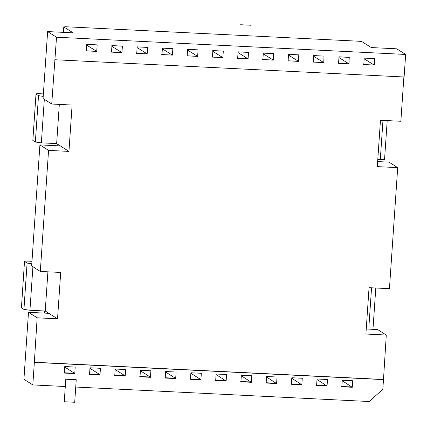 <?xml version="1.0" encoding="UTF-8"?>
<svg xmlns="http://www.w3.org/2000/svg" width="427" height="427" viewBox="0 0 427 427"><rect width="100%" height="100%" fill="white"/><g stroke="black" fill="none" stroke-linecap="round" stroke-linejoin="round"><path stroke-width="0.64" d="M75.739 387.038L369.206 401.524L382.822 389.275L383.483 379.619L34.352 362.379L32.815 384.914L23.928 379.283L28.492 312.318L48.881 313.327L57.538 318.814L37.149 317.805L28.492 312.318M47.632 31.582L73.118 32.842L63.778 26.917L65.87 26.757L358.936 41.227L361.941 41.638L371.282 47.562L396.763 48.817L405.65 54.448L56.519 37.213L47.632 31.582L43.068 98.546L51.726 104.033L56.519 37.213M44.408 310.973L44.264 313.098M74.752 373.582L64.306 373.07L64.749 366.537L75.2 367.055L74.752 373.582L74.538 373.278L64.087 372.76M99.982 374.831L89.537 374.314L89.98 367.78L100.43 368.298L99.982 374.831L99.769 374.522L89.318 374.004M89.948 368.298L99.769 374.522M125.212 376.075L114.762 375.557L115.21 369.029L125.655 369.542L125.212 376.075L124.994 375.765L114.548 375.253M115.173 369.542L124.994 375.765M150.443 377.319L139.992 376.806L140.44 370.273L150.886 370.791L150.443 377.319L150.224 377.014L139.778 376.497M140.403 370.785L150.224 377.014M175.673 378.568L165.222 378.05L165.665 371.522L176.116 372.034L175.673 378.568L175.454 378.258L165.003 377.74M165.633 372.034L175.454 378.258M200.898 379.811L190.453 379.293L190.896 372.766L201.347 373.283L200.898 379.811L200.685 379.502L190.234 378.989M190.864 373.278L200.685 379.502M352.275 387.284L352.723 380.756L342.273 380.238L341.83 386.771L352.275 387.284L342.235 380.751M327.045 386.04L327.493 379.507L317.042 378.995L316.599 385.522L327.045 386.04L317.01 379.507M301.82 384.796L302.263 378.263L291.812 377.746L291.369 384.279L301.82 384.796L291.78 378.263M276.589 383.547L277.032 377.02L266.587 376.502L266.138 383.035L276.589 383.547L266.549 377.014M251.359 382.304L251.802 375.771L241.356 375.258L240.908 381.786L251.359 382.304L241.319 375.771M237.647 58.36L238.09 51.827L248.541 52.345L248.092 58.873L237.647 58.36M238.042 52.574L248.092 58.873M273.531 53.61L273.323 60.122L262.872 59.604L263.32 53.071L273.531 53.61M263.267 53.823L273.323 60.122M298.756 54.853L298.553 61.365L288.102 60.847L288.551 54.32L298.756 54.853M288.497 55.067L298.553 61.365M323.986 56.097L323.783 62.609L313.333 62.096L313.776 55.563L323.986 56.097M313.728 56.316L323.783 62.609M349.217 57.346L349.008 63.858L338.563 63.34L339.006 56.812L349.217 57.346M338.958 57.56L349.008 63.858M374.447 58.59L374.239 65.101L363.793 64.589L364.236 58.056L374.447 58.59M364.188 58.803L374.239 65.101M222.862 57.629L223.31 51.096L212.859 50.583L212.416 57.111L222.862 57.629L212.811 51.331M197.637 56.385L198.08 49.852L187.634 49.335L187.186 55.868L197.637 56.385L187.581 50.087M172.407 55.136L172.85 48.609L162.404 48.091L161.956 54.624L172.407 55.136L162.351 48.838M147.176 53.893L147.625 47.36L137.174 46.847L136.731 53.375L147.176 53.893L137.12 47.594M121.946 52.649L122.394 46.116L111.943 45.598L111.5 52.131L121.946 52.649L111.895 46.351M96.721 51.4L97.164 44.872L86.713 44.355L86.27 50.882L96.721 51.4L86.665 45.102M226.129 381.055L215.683 380.542L216.126 374.009L226.577 374.527L226.129 381.055L216.089 374.527M65.288 386.52L32.815 384.914M403.883 76.844L400.857 121.273L380.468 120.265L377.308 166.626L397.697 167.63L389.445 288.684L369.056 287.675L365.896 334.037L386.286 335.046L383.483 379.619M386.286 335.046L377.628 329.559L366.238 328.993M54.982 59.748L404.113 76.988L405.65 54.448M40.314 271.444L31.657 265.957L39.908 144.908L48.566 150.395L40.314 271.444L60.698 272.453L57.538 318.814M48.566 150.395L68.95 151.398L60.292 145.911L39.908 144.908M43.212 96.406L38.51 95.659L36.007 94.068L32.842 140.43L36.007 94.068C35.777 93.737 37.176 93.63 40.191 93.743L43.383 93.903M44.323 99.342L41.36 142.848L35.35 142.02L32.842 140.43M31.972 261.313L28.774 261.159C25.759 261.041 24.366 261.148 24.59 261.484L27.098 263.069L31.801 263.817M21.43 307.846L24.51 261.383L21.43 307.846L23.939 309.431L27.098 263.069M47.909 271.823L45.235 311.016L29.943 310.258L23.939 309.431M37.149 317.805L34.352 362.379M68.95 151.398L72.11 105.042L51.726 104.033M383.254 379.475L34.123 362.235M57.223 143.968L57.101 145.756M384.481 159.255C384.706 159.586 383.313 159.698 380.297 159.581L377.799 159.458M377.655 161.582L389.04 162.143L397.697 167.63M63.778 26.917L63.404 32.361M45.235 311.016L48.881 313.327M373.07 326.671C373.294 327.002 371.901 327.109 368.885 326.997L371.554 287.798M366.382 326.874L368.885 326.997M41.36 142.848L56.647 143.605L59.321 104.407M60.292 145.911L56.647 143.605M64.717 367.049L74.538 373.278M65.79 379.213L76.236 379.726L74.698 402.261L64.253 401.748L65.79 379.213M240.652 24.739L251.097 25.252M352.061 386.979L341.611 386.462M326.831 385.73L316.38 385.218M301.601 384.487L291.15 383.969M276.37 383.243L265.925 382.725M251.14 381.994L240.695 381.476M247.863 58.803L237.412 58.285M273.088 60.047L262.642 59.529M298.318 61.291L287.873 60.778M323.549 62.539L313.098 62.022M348.779 63.783L338.328 63.271M374.009 65.032L363.558 64.514M222.632 57.554L212.182 57.042M197.402 56.311L186.957 55.793M172.172 55.067L161.726 54.549M146.941 53.818L136.496 53.306M121.716 52.574L111.266 52.057M96.486 51.331L86.035 50.813M225.915 380.751L215.464 380.233M38.51 95.659L35.35 142.02M29.943 310.258L32.911 266.758M382.971 120.387L380.297 159.581M237.946 51.88L248.397 52.393M263.176 53.124L273.627 53.642M288.406 54.368L298.852 54.886M313.637 55.617L324.082 56.129M338.862 56.86L349.313 57.378M364.092 58.109L374.543 58.622M212.715 50.632L223.166 51.149M187.49 49.388L197.936 49.906M162.26 48.144L172.705 48.657M137.03 46.895L147.48 47.413M111.799 45.652L122.25 46.169M86.569 44.408L97.02 44.92M387.204 120.595L384.562 159.356M373.15 326.772L375.792 288.011"/></g></svg>
